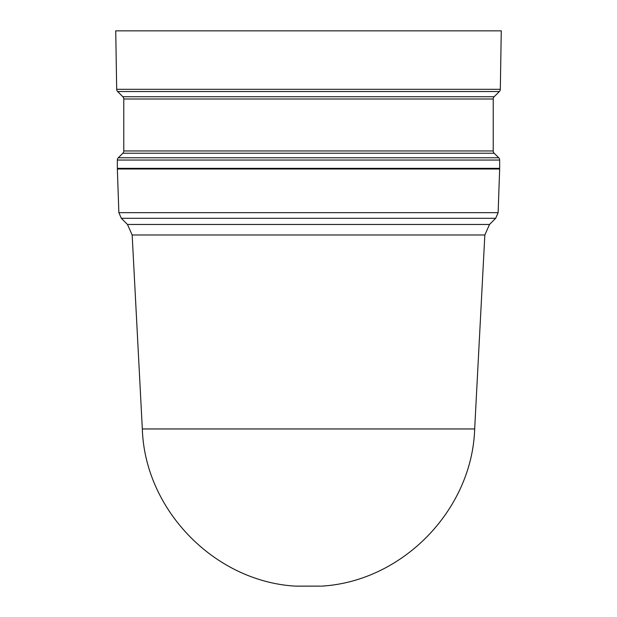 <?xml version="1.0" encoding="UTF-8"?>
<svg xmlns="http://www.w3.org/2000/svg" width="617" height="617" viewBox="0 0 617 617"><rect width="100%" height="100%" fill="white"/><g stroke="black" fill="none" stroke-linecap="round" stroke-linejoin="round"><path stroke-width="0.93" d="M498.713 157.775A3.216 3.216 0 0 1 499.654 160.05L117.346 160.05A3.216 3.216 0 0 1 118.287 157.775L122.829 153.232A3.216 3.216 0 0 0 123.77 150.957L493.23 150.957A3.216 3.216 0 0 0 494.171 153.232L498.713 157.775L118.287 157.775M493.23 99.005L123.77 99.005A3.216 3.216 0 0 0 122.829 96.73L494.171 96.73A3.216 3.216 0 0 0 493.23 99.005L493.23 150.957M122.829 96.73L117.623 91.524A3.216 3.216 0 0 1 116.682 89.303L115.734 30.85L501.266 30.85L500.318 89.303L116.682 89.303M494.171 96.73L499.377 91.524A3.216 3.216 0 0 0 500.318 89.303M132.161 234.984L142.326 428.962L474.674 428.962L484.839 234.984L132.161 234.984L127.48 224.465L489.52 224.465L495.682 218.302L121.318 218.302L127.48 224.465M118.865 212.664L498.135 212.664L499.654 168.996L117.346 168.996L118.865 212.664L121.318 218.302M492.497 168.996L492.505 168.356M124.503 168.996L124.495 168.356M117.346 160.05L117.346 168.356L499.654 168.356L499.654 160.05M123.77 99.005L123.77 150.957M319.891 586.127L295.35 586.127L319.891 586.127M494.171 153.232L122.829 153.232M499.377 91.524L117.623 91.524M320.632 586.127L321.141 586.15M498.135 212.664L495.682 218.302M142.326 428.962C144.872 509.943 214.454 581.415 295.35 586.127M474.674 428.962C472.128 509.943 402.546 581.415 321.65 586.127M489.52 224.465L484.839 234.984M297.548 586.15L296.368 586.127"/></g></svg>
